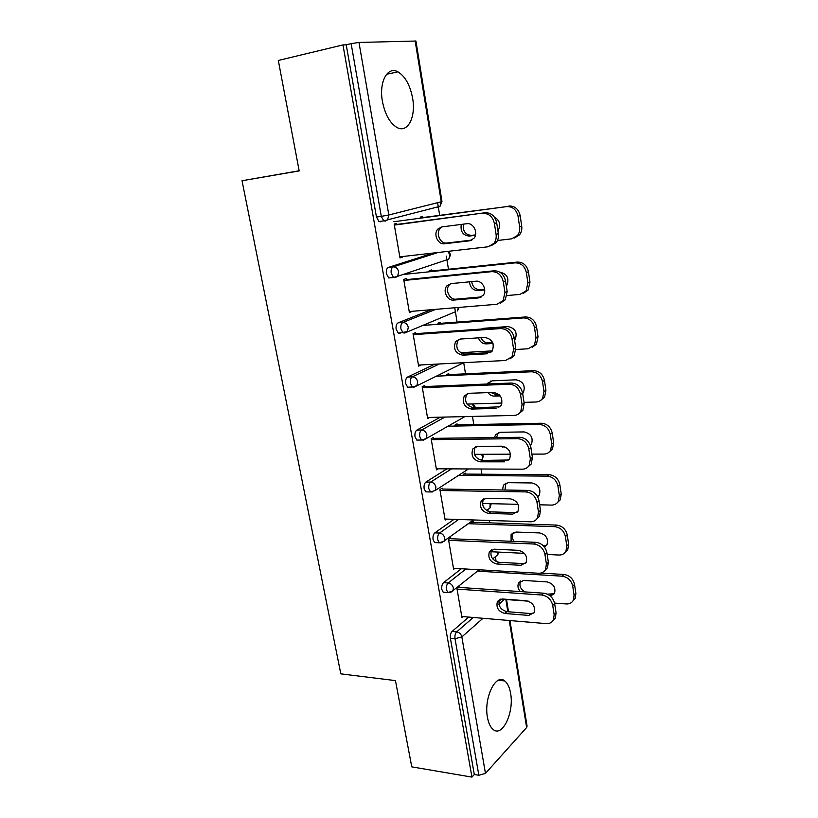<?xml version="1.0" encoding="UTF-8"?>
<svg xmlns="http://www.w3.org/2000/svg" width="818" height="818" viewBox="0 0 818 818"><rect width="100%" height="100%" fill="white"/><g stroke="black" fill="none" stroke-linecap="round" stroke-linejoin="round"><path stroke-width="1.23" d="M510.606 693.388C509.573 687.386 507.62 683.235 504.767 680.954C495.892 672.887 483.612 697.866 487.446 717.345C488.499 723.194 490.401 727.243 493.152 729.482C502.426 737.652 514.297 712.274 510.606 693.388M412.63 98.272C410.115 85.113 405.196 76.299 397.885 71.82C387.527 65.859 378.775 82.015 382.425 101.422C385.022 114.418 389.849 123.089 396.873 127.424C407.599 133.661 416.096 117.311 412.63 98.272M496.158 561.618L495.36 556.741M489.839 522.876L489.44 520.463M487.947 511.27L487.681 509.634M481.894 474.205L481.045 469M473.796 424.532L472.467 416.413M465.524 373.836L463.704 362.691L414.123 387.149L412.384 387.006L416.914 385.667L417.701 381.791C416.883 378.673 415.094 377.016 412.333 376.822L439.327 363.979M462.17 353.264L462.068 352.64M457.088 322.087L454.859 308.417M448.469 269.245L446.321 256.106M439.665 215.277L437.61 202.69M509.951 620.565L527.078 726.139L526.639 727.509L485.463 773.388L478.847 775.27L474.307 774.503L471.935 777.1L411.761 766.855L395.462 680.607L340.82 673.858L242.026 180.737L299.153 170.778M380.421 221.76L378.969 221.525L376.454 217.026L381.29 216.361L351.137 43.64L358.979 42.444L415.933 41.033L441.965 201.504L441.26 201.77L415.145 40.9M376.454 217.026L346.229 44.826L342.967 44.918L278.314 60.45L299.184 170.921L242.026 180.737M351.137 43.64L346.229 44.826M471.935 777.1L342.967 44.918M399.91 257.455L402.456 257.159L399.992 257.926L394.153 224.04L396.648 223.375L396.883 224.766M420.391 218.171L420.217 217.118L422.548 216.504L422.722 217.557M402.456 257.159L402.344 256.555M444.859 592.355L443.223 592.232L441.822 589.43C441.475 586.424 442.047 584.175 443.55 582.661L461.342 568.735M474.307 774.503L450.391 638.255C450.043 635.3 450.616 633.03 452.078 631.435L468.734 617.089M450.667 537.845L448.489 539.43L453.632 569.277L454.828 568.346M471.424 523.827L471.26 522.845L473.305 521.352L473.469 522.334M427.671 491.894L425.789 491.863L424.133 488.673C423.775 485.565 424.378 483.356 425.953 482.027L446.955 468.837M433.417 437.405L431.137 438.714L436.505 469.829L438.151 468.806M455.105 426.076L454.941 425.074L457.068 423.857L457.242 424.859M409.859 387.108L407.64 387.2L405.677 383.55C405.299 380.329 405.943 378.161 407.589 377.047L434.685 364.225M415.738 334.501L415.421 332.681L413.039 333.683L418.632 366.137L420.963 364.94M438.111 324.286L437.937 323.253L440.166 322.323L440.34 323.345M391.914 277.629L388.724 277.956L386.413 273.764C386.014 270.431 386.689 268.314 388.407 267.425L433.499 253.007M429.338 271.781L429.164 270.748L431.444 269.96L431.618 271.003M406.413 280.226L406.137 278.621L403.703 279.449L409.409 312.609L411.761 311.331M400.83 332.987L398.274 333.171L396.147 329.255C395.769 325.983 396.413 323.846 398.1 322.834L431.168 309.725M446.7 375.707L446.526 374.685L448.704 373.601L448.877 374.624M424.511 385.595L422.19 386.75L427.661 418.53L429.675 417.425M418.816 440.064L416.802 440.084L415.002 436.669C414.634 433.509 415.258 431.321 416.863 430.104L440.34 417.18M463.346 475.442L463.182 474.45L465.268 473.09L465.432 474.082M442.129 488.141L439.91 489.593L445.156 520.064L446.546 519.093M436.352 542.651L434.593 542.569L433.07 539.573C432.712 536.526 433.305 534.287 434.839 532.876L454.031 519.338M479.348 571.25L479.767 569.809M459.031 586.526L456.904 588.244L461.945 617.498L462.988 616.598M411.822 311.678L409.286 311.893M420.984 365.043L418.468 365.176M471.863 240.063L446.935 243.028C440.36 244.173 435.421 233.437 440.217 228.416L442.149 226.872M396.832 224.439L485.105 212.752C491.178 212.649 495.043 215.993 496.69 222.782L498.356 233.682C498.806 237.128 498.08 240.114 496.178 242.649L490.831 245.942M496.69 222.782L494.409 223.478L496.076 234.408C496.536 237.874 495.81 240.87 493.908 243.406L487.947 246.801L399.808 256.852M394.337 225.103L485.105 212.752M469.552 240.809L444.552 243.764C437.967 244.919 433.008 234.142 437.814 229.101L441.802 226.913L466.853 223.713C473.499 222.486 478.622 233.13 473.898 238.365L469.552 240.809L471.853 240.073M494.409 223.478C492.743 216.668 488.878 213.314 482.794 213.416M461.28 224.429C460.248 231.474 462.886 235.349 469.215 236.075L475.422 235.328M497.906 230.768L497.927 230.737C501.086 224.95 499.87 220.359 494.266 216.964M497.477 240.492L511.598 238.846L517.436 235.543C519.307 233.079 520.033 230.185 519.604 226.842L518.05 216.269C516.465 209.705 512.712 206.473 506.771 206.596L420.34 217.874M393.867 221.729L506.771 206.596M519.604 226.842L521.72 226.157L520.176 215.625L518.05 216.269M463.397 224.152C462.64 231.024 465.309 234.766 471.434 235.39L475.534 234.889M521.72 226.157C522.15 229.49 521.424 232.384 519.542 234.838L514.358 238.038M508.929 205.983C514.849 205.86 518.602 209.071 520.176 215.625M481.505 296.903L456.055 299.163C449.716 300.063 444.777 289.991 449.164 285.063L450.738 283.641M406.311 279.644L494.052 270.799C500.084 270.87 503.908 274.234 505.534 280.881L507.16 291.535L505.309 299.777L500.555 303.069M505.534 280.881L503.305 281.77L504.941 292.455L503.09 300.717L496.843 304.276L409.225 311.546M403.877 280.482L491.792 271.648L494.052 270.799M478.581 297.916L453.734 300.083C447.374 300.983 442.426 290.871 446.812 285.932L451.045 283.611L475.943 281.208C482.354 280.237 487.467 290.226 483.162 295.339L478.581 297.916L480.851 296.995M503.305 281.77C501.679 275.093 497.835 271.719 491.792 271.648M490.882 352.476L464.992 354.092C457.569 352.282 455.217 347.732 457.947 340.441L459.205 339.184M415.595 333.672L502.804 327.537C508.786 327.783 512.579 331.157 514.185 337.681L515.769 348.1L514.195 355.666L509.992 358.908M514.185 337.681L512.007 338.744L513.602 349.194L512.037 356.791L505.534 360.472L418.448 365.073M413.213 334.674L500.596 328.57L502.804 327.537M487.405 353.765L462.722 355.176C455.278 353.366 452.927 348.795 455.646 341.484L460.084 339.061L484.829 337.435C492.344 339.122 494.798 343.672 492.191 351.096L489.624 352.67M512.007 338.744C510.401 332.21 506.598 328.816 500.596 328.57M499.992 406.822L473.724 407.824C466.526 405.994 464.143 401.587 466.567 394.593L467.538 393.519M424.685 386.566L511.362 383.029C517.303 383.427 521.066 386.822 522.63 393.213L524.185 403.407L522.845 410.38L519.133 413.509M522.63 393.213L520.514 394.45L522.078 404.675L520.739 411.669C519.133 414.051 516.904 415.299 514.031 415.432L427.477 417.487M422.354 387.722L509.205 384.225L511.362 383.029M496.045 408.397L471.505 409.072C464.297 407.231 461.904 402.814 464.327 395.8L468.939 393.305L493.52 392.415C500.81 394.133 503.295 398.55 500.984 405.656L498.213 407.129M520.514 394.45C518.929 388.039 515.166 384.634 509.205 384.225M508.847 460.002L482.272 460.411C475.289 458.55 472.865 454.266 475.033 447.569L475.739 446.689M433.581 438.346L519.727 437.293C525.626 437.855 529.358 441.26 530.902 447.528L532.416 457.497L531.271 463.939L527.999 466.935M530.902 447.528L528.827 448.939L530.361 458.929L529.215 465.391C527.63 467.865 525.34 469.123 522.344 469.184L436.321 468.796M431.301 439.655L517.62 438.663L519.727 437.293M504.491 461.833L480.105 461.812C473.101 459.951 470.677 455.646 472.835 448.929L477.589 446.383L502.017 446.199C509.103 447.967 511.618 452.252 509.573 459.062L506.608 460.411M528.827 448.939C527.273 442.65 523.54 439.225 517.62 438.663M517.446 512.058L514.829 512.559L490.647 511.894C483.847 509.992 481.403 505.831 483.336 499.389L483.827 498.714M442.293 489.052L527.907 490.391C533.776 491.097 537.467 494.522 538.99 500.667L540.473 510.422L539.491 516.373L536.588 519.236M538.99 500.667L536.966 502.232L538.459 512.007L537.487 517.978C535.933 520.534 533.592 521.792 530.473 521.782L444.982 519.041M440.064 490.503L525.862 491.915L527.907 490.391M512.753 514.123L488.53 513.448C481.71 511.536 479.266 507.354 481.189 500.902L486.066 498.336L510.34 498.827C517.221 500.636 519.757 504.808 517.947 511.342L512.753 514.123L514.829 512.559M536.966 502.232C535.442 496.066 531.741 492.62 525.862 491.915M469.481 281.832C470.115 287.374 472.896 290.288 477.824 290.564L484.737 289.93M506.342 286.167L506.618 285.83C509.553 278.457 507.303 273.907 499.859 272.169M507.109 295.533L519.921 294.419L526.056 290.942L527.907 282.936L526.373 272.599C524.819 266.157 521.097 262.905 515.197 262.864L517.303 262.077L429.256 271.249M402.967 274.521L515.197 262.864M527.907 282.936L529.972 282.077L528.448 271.781L526.373 272.599M471.7 281.617C472.579 286.821 475.35 289.521 479.992 289.705L484.675 289.275M529.972 282.077L528.111 290.053L523.51 293.253M517.303 262.077C523.193 262.118 526.904 265.349 528.448 271.781M478.397 337.854C479.91 341.801 482.528 343.816 486.25 343.897L493.019 343.478M514.594 340.39L515.084 339.777C517.682 332.568 515.309 328.171 507.978 326.576L483.786 328.284L481.24 329.061M460.483 352.732L492.344 350.871M515.902 349.501L528.07 348.785L534.44 345.186L536.015 337.814L534.522 327.701C532.999 321.382 529.297 318.12 523.438 317.916L525.493 316.955L437.978 323.519M422.17 325.472L523.438 317.916M536.015 337.814L538.029 336.791L536.547 326.709L534.522 327.701M482.855 328.427L482.18 328.989M480.841 337.691C482.497 341.137 485.013 342.865 488.366 342.885L492.661 342.609M538.029 336.791L536.455 344.133L532.385 347.272M525.493 316.955C531.342 317.159 535.023 320.411 536.547 326.709M487.998 392.609C489.757 394.941 491.925 396.106 494.501 396.116L500.248 395.922M522.671 393.448L523.346 392.599C525.647 385.697 523.244 381.433 516.127 379.808L492.088 380.83L487.109 384.02M467.017 404.102L502.027 403.029M524.031 402.364L536.035 401.996C538.837 401.853 541.035 400.626 542.61 398.305L543.96 391.515L542.498 381.617C540.995 375.421 537.324 372.139 531.506 371.781L533.52 370.656L446.536 374.726M436.219 376.188L531.506 371.781M543.96 391.515L545.923 390.329L544.471 380.462L542.498 381.617M490.657 381.065L488.755 383.949M490.953 392.507L496.567 394.951L499.317 394.849M545.923 390.329L544.573 397.108L540.995 400.145M533.52 370.656C539.328 371.014 542.978 374.276 544.471 380.462M498.898 446.219L505.81 447.231M530.422 445.544L531.414 444.358C533.448 437.732 531.015 433.591 524.113 431.924L500.217 432.282L495.544 434.787L494.522 437.599M474.45 454.317L510.514 454.194M531.904 454.123L543.837 454.082C546.772 454.01 549.011 452.763 550.575 450.35L551.731 444.072L550.299 434.389C548.817 428.305 545.187 425.002 539.41 424.501L541.373 423.233L455.258 424.89M447.998 426.209L539.41 424.501M551.731 444.072L553.653 442.732L552.232 433.08L550.299 434.389M498.346 432.61L496.506 437.579M553.653 442.732L552.498 449L549.338 451.904M541.373 423.233C547.13 423.724 550.759 427.006 552.232 433.08M537.682 496.792L539.287 495.054C541.097 488.694 538.643 484.665 531.925 482.957L508.172 482.681L503.387 485.217L502.549 489.992M482.405 503.499L518.019 504.317M539.624 504.808L551.475 505.084C554.522 505.074 556.813 503.827 558.346 501.342L559.338 495.524L557.937 486.045C556.475 480.074 552.876 476.761 547.14 476.117L549.052 474.696L463.765 474.072M458.54 475.401L547.14 476.117M559.338 495.524L561.22 494.041L559.819 484.583L557.937 486.045M505.923 483.09L504.931 490.033M537.365 496.24L538.755 495.8M561.22 494.041L560.228 499.839L557.426 502.61M549.052 474.696C554.778 475.33 558.367 478.632 559.819 484.583M525.821 563.029L522.866 563.592L498.837 562.293C492.211 560.361 489.757 556.301 491.485 550.105L491.792 549.635M450.82 538.725L535.923 542.344C541.741 543.193 545.412 546.629 546.905 552.661L548.357 562.201L547.518 567.723L544.931 570.443M546.905 552.661L544.931 554.369L546.393 563.939L545.555 569.481C544.031 572.089 541.659 573.346 538.438 573.244L453.458 568.275M448.642 540.309L533.919 544.021L535.923 542.344M520.851 565.31L496.771 563.991C490.135 562.038 487.671 557.968 489.389 551.761L494.358 549.195L518.479 550.33C525.187 552.191 527.733 556.26 526.127 562.539L520.851 565.31L522.866 563.592M544.931 554.369C543.428 548.326 539.757 544.87 533.919 544.021M544.42 547.027L546.976 544.737C548.592 538.622 546.127 534.686 539.573 532.937L515.974 532.048L511.097 534.594L511.086 541.291M490.831 551.721L524.43 553.357M547.181 554.461L558.96 555.033C562.099 555.095 564.43 553.858 565.933 551.301L566.782 545.913L565.412 536.628C563.98 530.759 560.412 527.436 554.706 526.659L556.577 525.095L472.027 522.293M468.295 523.714L554.706 526.659M566.782 545.913L568.622 544.287L567.263 535.023L565.412 536.628M513.397 532.528L513.05 533.039C511.69 535.698 512.027 538.489 514.072 541.414M543.387 545.862L546.639 545.269M568.622 544.287L567.764 549.665L565.279 552.303M556.577 525.095C562.273 525.872 565.831 529.174 567.263 535.023M533.97 612.948L530.739 613.561L506.863 611.659C500.401 609.676 497.937 605.709 499.471 599.747L499.634 599.492M459.184 587.385L543.765 593.203C549.543 594.175 553.173 597.631 554.655 603.551L556.076 612.886L555.35 618.019L553.019 620.606M554.655 603.551L552.723 605.402L554.154 614.768L553.428 619.911C551.945 622.57 549.543 623.807 546.23 623.623L461.771 616.496M457.058 589.103L541.802 595.013L543.765 593.203M528.765 615.422L504.839 613.49C498.366 611.496 495.892 607.518 497.436 601.537L502.477 599.001L526.455 600.76C532.999 602.661 535.555 606.639 534.113 612.682L528.765 615.422L530.739 613.561M552.723 605.402C551.24 599.461 547.6 596.005 541.802 595.013M550.432 596.128L554.502 593.428C555.933 587.539 553.459 583.694 547.068 581.905L523.622 580.432L518.663 582.948C517.334 585.76 517.866 588.633 520.248 591.578M500.657 599.134L528.418 601.169M554.573 603.091L566.281 603.95C569.522 604.093 571.874 602.866 573.346 600.269L574.083 595.259L572.733 586.158C571.322 580.402 567.784 577.068 562.119 576.169L563.95 574.471L540.606 573.101M477.487 571.148L562.119 576.169M574.083 595.259L575.882 593.5L574.543 584.42L572.733 586.158M520.769 580.964L520.575 581.271C519.001 585.402 520.371 588.94 524.696 591.884M547.406 594.154L554.318 593.745M575.882 593.5L575.136 598.5L572.907 601.005M563.95 574.471C569.604 575.361 573.132 578.684 574.543 584.42M358.979 42.444L388.836 214.981L441.26 201.77L440.023 206.33L437.742 207.527L438.847 206.627M378.969 221.525L383.795 220.87L381.29 216.361L388.836 214.981L387.609 219.838L385.247 221.105L383.795 220.87L387.609 219.838L440.023 206.33L441.965 201.535M526.639 727.509L509.256 620.504M507.835 611.731L505.851 599.512M504.399 599.41L498.908 604.257M482.988 618.285L461.843 636.925L485.463 773.388M478.847 775.27L455.012 638.694L450.391 638.255M452.078 631.435L456.7 631.864C459.379 632.396 461.096 634.083 461.843 636.925L455.012 638.694C454.665 635.739 455.227 633.459 456.7 631.864L473.274 617.467M388.407 267.425L393.213 266.893L438.131 252.476M388.724 277.956L393.53 277.466L391.219 273.253C390.82 269.92 391.485 267.793 393.213 266.893C396.004 266.924 397.824 268.57 398.673 271.821L397.609 276.32L448.816 259.153L449.9 254.93L447.896 251.361M398.1 322.834L402.875 322.466L435.82 309.337M407.589 377.047L412.333 376.822C410.687 377.947 410.053 380.114 410.431 383.345L412.384 387.006L407.64 387.2M416.863 430.104L421.587 430.023L444.972 417.068M467.415 404.634L468.469 404.051M423.54 440.002L421.526 440.033L426.229 438.601L423.346 440.125M425.953 482.027L430.646 482.088L451.567 468.867M432.364 491.976L430.483 491.945L435.329 490.432L468.53 468.939M434.839 532.876L439.511 533.06L458.622 519.481M443.55 582.661L448.192 582.978L465.902 569.001M393.53 277.466L395.084 277.68L397.609 276.32L393.53 277.466M450.575 254.592L448.816 259.153L447.354 259.643M398.274 333.171L407.374 331.576L408.284 327.404C407.456 324.225 405.656 322.578 402.875 322.466C401.198 323.478 400.544 325.625 400.932 328.908L403.049 332.824L404.716 333.008L455.636 311.658M458.407 307.466L457.415 310.922L459.072 307.415M464.829 354.092L461.587 353.376L464.062 354.071M474.716 407.793L471.966 403.949M464.9 416.597L426.229 438.601L426.904 435.012C426.106 431.945 424.327 430.278 421.587 430.023C419.982 431.25 419.368 433.438 419.736 436.607L421.526 440.033L416.802 440.084M481.73 460.391L482.712 456.996L481.485 454.297M435.329 490.432L435.922 487.099C435.135 484.092 433.376 482.416 430.646 482.088C429.072 483.407 428.468 485.626 428.836 488.745L430.483 491.945L425.789 491.863M483.295 456.28L481.914 460.401M486.516 510.483L489.972 507.968L490.105 503.673M434.593 542.569L439.266 542.784L444.235 541.199L444.747 538.091C443.969 535.136 442.221 533.459 439.511 533.06C437.978 534.481 437.385 536.72 437.742 539.778L439.266 542.784L441.025 542.855M473.479 519.951L441.638 542.733M491.076 504.225L489.972 507.968L488.049 509.369M498.152 552.119L497.692 554.87L496.035 556.209M443.223 592.232L447.865 592.569L452.937 590.923L453.387 588.019C452.62 585.126 450.892 583.438 448.192 582.978C446.689 584.481 446.117 586.741 446.464 589.758L447.865 592.569L449.522 592.672M479.184 569.778L450.698 592.426M496.076 234.408L498.356 233.682M444.552 243.764L446.935 243.028M471.434 235.39L469.215 236.075M504.941 292.455L507.16 291.535M453.734 300.083L456.055 299.163M513.602 349.194L515.769 348.1M462.722 355.176L464.992 354.092M522.078 404.675L524.185 403.407M471.505 409.072L473.724 407.824M530.361 458.929L532.416 457.497M480.105 461.812L482.272 460.411M538.459 512.007L540.473 510.422M488.53 513.448L490.647 511.894M479.992 289.705L477.824 290.564M488.366 342.885L486.25 343.897M496.567 394.951L494.501 396.116M503.847 446.434L502.579 447.252M546.393 563.939L548.357 562.201M496.771 563.991L498.837 562.293M554.154 614.768L556.076 612.886M504.839 613.49L506.863 611.659M551.097 594.41L549.819 595.616M498.469 680.218L504.767 680.954M386.566 74.295L397.885 71.82M506.546 599.563L508.53 611.792M450.565 254.541L448.366 251.31M475.35 407.272L472.773 403.918M483.274 456.168L482.456 454.287M492.702 558.888L497.692 554.87L498.755 552.109M493.908 243.406L496.178 242.649M437.814 229.101L440.217 228.416M517.436 235.543L519.542 234.838M503.09 300.717L505.309 299.777M446.812 285.932L449.164 285.063M512.037 356.791L514.195 355.666M455.646 341.484L457.947 340.441M520.739 411.669L522.845 410.38M464.327 395.8L466.567 394.593M529.215 465.391L531.271 463.939M472.835 448.929L475.033 447.569M537.487 517.978L539.491 516.373M481.189 500.902L483.336 499.389M526.056 290.942L528.111 290.053M534.44 345.186L536.455 344.133M542.61 398.305L544.573 397.108M489.655 382.159L487.559 383.284M550.575 450.35L552.498 449M497.589 433.52L495.544 434.787M558.346 501.342L560.228 499.839M505.391 483.796L503.387 485.217M545.555 569.481L547.518 567.723M489.389 551.761L491.485 550.105M565.933 551.301L567.764 549.665M513.05 533.039L511.097 534.594M553.428 619.911L555.35 618.019M497.436 601.537L499.471 599.747M573.346 600.269L575.136 598.5M520.575 581.271L518.663 582.948"/></g></svg>
